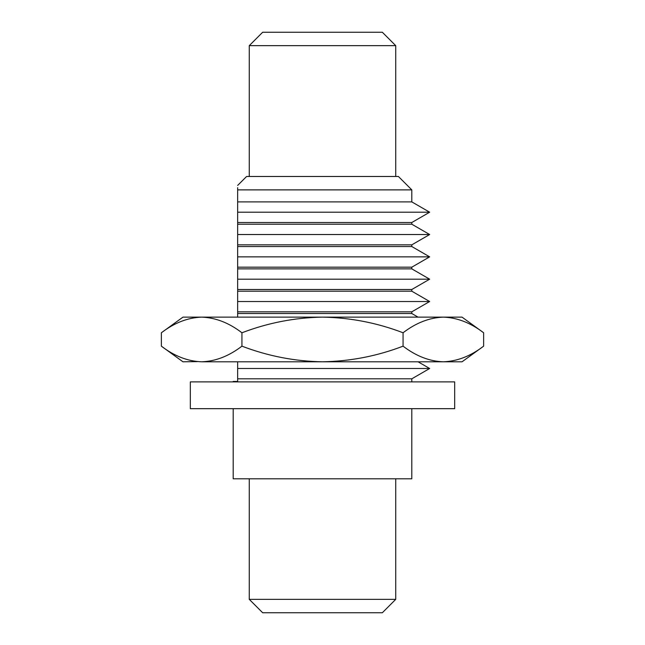 <?xml version="1.0" encoding="UTF-8"?>
<svg xmlns="http://www.w3.org/2000/svg" width="645" height="645" viewBox="0 0 645 645"><rect width="100%" height="100%" fill="white"/><g stroke="black" fill="none" stroke-linecap="round" stroke-linejoin="round"><path stroke-width="0.97" d="M403.069 332.772C377.156 322.839 350.308 317.63 322.5 317.138C294.942 317.59 268.086 322.798 241.931 332.772L241.931 346.163C268.086 356.137 294.942 361.345 322.5 361.797L443.349 361.797C457.249 361.305 470.681 356.096 483.629 346.163L483.629 332.772C470.616 322.814 457.184 317.606 443.349 317.138C429.449 317.63 416.017 322.839 403.069 332.772L403.069 346.163C416.081 356.121 429.506 361.337 443.349 361.797L462.046 361.797L483.629 346.163M241.931 346.163C228.919 356.121 215.494 361.337 201.651 361.797L322.5 361.797C350.308 361.305 377.156 356.096 403.069 346.163M197.443 361.611L182.954 361.797L161.371 346.163L161.371 332.772C174.384 322.814 187.816 317.606 201.651 317.138C215.551 317.63 228.983 322.839 241.931 332.772M161.371 332.772L182.954 317.138L462.046 317.138L483.629 332.772M447.557 361.611L443.349 361.797M201.651 361.797C187.751 361.305 174.319 356.096 161.371 346.163M249.268 45.65L262.66 32.25L382.34 32.25L395.732 45.65L249.268 45.65L249.268 176.48M237.658 185.413L246.592 176.48L398.408 176.48L411.808 189.88L237.658 189.88L237.658 187.663M237.658 189.88C237.658 183.978 237.658 183.978 237.658 189.88L237.658 317.138M233.192 381.888L233.192 381.445L237.658 381.445L237.658 361.797M411.808 189.88L411.808 201.893L237.658 201.893M395.732 599.35L382.34 612.75L262.66 612.75L249.268 599.35L395.732 599.35L395.732 478.792M411.808 201.893L429.667 212.205L237.658 212.205M237.658 267.175L411.808 267.175L411.808 268.876L237.658 268.876M411.808 268.876L429.667 279.188L237.658 279.188M237.658 313.526L411.808 313.526L411.808 311.825L237.658 311.825M429.667 212.205L411.808 222.517L237.658 222.517M237.658 246.543L411.808 246.543L411.808 244.842L237.658 244.842M237.658 289.5L411.808 289.5L411.808 291.201L237.658 291.201M411.808 291.201L429.667 301.513L237.658 301.513M411.808 246.543L429.667 256.855L237.658 256.855M411.808 222.517L411.808 224.218L237.658 224.218M411.808 224.218L429.667 234.53L237.658 234.53M418.065 361.797L429.667 368.497L411.808 378.808L237.658 378.808M429.667 368.497L237.658 368.497M190.323 381.888L454.677 381.888L454.677 408.68L190.323 408.68L190.323 381.888M411.808 408.68L411.808 478.792L233.192 478.792L233.192 408.68M395.732 45.65L395.732 176.48M411.808 267.175L429.667 256.855M411.808 378.808L411.808 381.888M411.808 244.842L429.667 234.53M411.808 289.5L429.667 279.188M411.808 311.825L429.667 301.513M411.808 313.526L418.065 317.138M249.268 599.35L249.268 478.792"/></g></svg>
